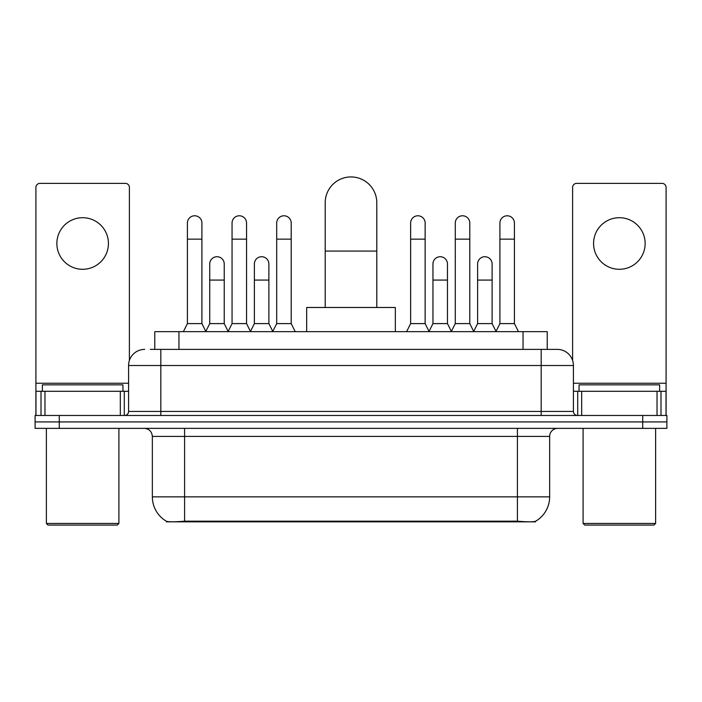 <?xml version="1.0" encoding="UTF-8"?>
<svg xmlns="http://www.w3.org/2000/svg" width="702" height="702" viewBox="0 0 702 702"><rect width="100%" height="100%" fill="white"/><g stroke="black" fill="none" stroke-linecap="round" stroke-linejoin="round"><path stroke-width="1.05" d="M154.782 349.385L154.782 331.66L547.218 331.66L547.218 349.385M535.547 521.27L535.547 521.84L166.453 521.84L166.453 521.27M152.352 496.858L184.591 496.858L184.591 436.425L152.352 436.425L152.352 496.858A28.203 28.203 0 0 0 166.295 521.191C168.383 522.007 174.482 522.007 184.591 521.191L517.409 521.191C527.509 522.007 533.608 522.007 535.705 521.191A28.203 28.203 0 0 0 549.648 496.858L549.648 436.425A8.055 8.055 0 0 1 557.704 428.36M59.275 415.47L666.9 415.47L666.9 421.92L35.1 421.92L35.1 428.36L59.275 428.36L59.275 421.92L35.1 421.92L35.1 415.47L59.275 415.47L59.275 421.92L666.9 421.92L666.9 428.36L59.275 428.36M150.711 349.385L551.658 349.385M150.342 349.385L160.819 349.385L160.819 365.505L128.58 365.505L128.58 411.442A4.028 4.028 0 0 1 124.552 415.47M144.7 349.385A16.12 16.12 0 0 0 128.58 365.505M557.3 349.385A16.12 16.12 0 0 1 573.42 365.505L541.181 365.505L541.181 349.385L557.055 349.385M573.42 365.505L573.42 411.442C573.657 413.89 574.999 415.233 577.448 415.47M666.9 415.47L666.9 421.92M82.643 217.708A25.79 25.79 0 0 0 56.862 243.497A25.79 25.79 0 0 0 82.643 269.287A25.79 25.79 0 0 0 108.433 243.497A25.79 25.79 0 0 0 82.643 217.708M120.323 415.47L120.323 391.295L44.972 391.295L44.972 415.47M129.387 360.477L129.387 187.408A4.028 4.028 0 0 0 125.36 183.38L39.935 183.38A4.028 4.028 0 0 0 35.907 187.408L35.907 391.295L44.972 391.295M120.323 391.295L128.58 391.295M35.907 415.47L35.907 391.295M117.295 525.07L47.99 525.07L46.385 523.455L118.91 523.455L117.295 525.07M46.385 428.36L46.385 523.455M118.91 428.36L118.91 523.455M122.938 391.295L122.938 384.845L42.357 384.845L42.357 391.295M325.21 307.485L325.21 202.72A25.79 25.79 0 0 1 351 176.93A25.79 25.79 0 0 1 376.79 202.72A25.79 25.79 0 0 0 351 176.93M376.79 307.485L376.79 202.72M395.323 331.66L395.323 307.485L306.677 307.485L306.677 331.66M183.38 331.66L187.408 323.604L201.913 323.604L205.94 331.66M201.913 323.604L201.913 223.025A7.257 7.257 0 0 0 194.665 215.777A7.257 7.257 0 0 1 195.121 215.786M187.408 323.604L187.408 239.145L201.913 239.145M187.408 239.145L187.408 223.025A7.257 7.257 0 0 1 194.665 215.777M228.027 331.66L232.055 323.604L246.56 323.604L250.588 331.66M246.56 323.604L246.56 223.025A7.257 7.257 0 0 0 239.303 215.777A7.257 7.257 0 0 1 239.759 215.786M232.055 323.604L232.055 239.145L246.56 239.145M232.055 239.145L232.055 223.025A7.257 7.257 0 0 1 239.303 215.777M272.666 331.66L276.702 323.604L291.207 323.604L295.235 331.66M291.207 323.604L291.207 223.025A7.257 7.257 0 0 0 283.95 215.777A7.257 7.257 0 0 1 284.407 215.786M276.702 323.604L276.702 239.145L291.207 239.145M276.702 239.145L276.702 223.025A7.257 7.257 0 0 1 283.95 215.777M406.607 331.66L410.635 323.604L425.14 323.604L429.168 331.66M425.14 323.604L425.14 223.025A7.257 7.257 0 0 0 417.883 215.777A7.257 7.257 0 0 1 418.339 215.786M410.635 323.604L410.635 239.145L425.14 239.145M410.635 239.145L410.635 223.025A7.257 7.257 0 0 1 417.883 215.777M451.246 331.66L455.282 323.604L469.787 323.604L473.815 331.66M469.787 323.604L469.787 223.025A7.257 7.257 0 0 0 462.53 215.777A7.257 7.257 0 0 1 462.987 215.786M455.282 323.604L455.282 239.145L469.787 239.145M455.282 239.145L455.282 223.025A7.257 7.257 0 0 1 462.53 215.777M495.893 331.66L499.921 323.604L514.426 323.604L518.462 331.66M514.426 323.604L514.426 223.025A7.257 7.257 0 0 0 507.177 215.777A7.257 7.257 0 0 1 507.634 215.786M499.921 323.604L499.921 239.145L514.426 239.145M499.921 239.145L499.921 223.025A7.257 7.257 0 0 1 507.177 215.777M205.826 331.414L209.731 323.604L224.236 323.604L228.141 331.414M224.236 323.604L224.236 263.97A7.257 7.257 0 0 0 217.436 256.73A7.257 7.257 0 0 1 224.236 263.97M209.731 323.604L209.731 280.08L224.236 280.08M209.731 280.08L209.731 263.97A7.257 7.257 0 0 1 217.436 256.73M250.465 331.414L254.378 323.604L268.884 323.604L272.788 331.414M268.884 323.604L268.884 263.97A7.257 7.257 0 0 0 262.083 256.73A7.257 7.257 0 0 1 268.884 263.97M254.378 323.604L254.378 280.08L268.884 280.08M254.378 280.08L254.378 263.97A7.257 7.257 0 0 1 262.083 256.73M429.045 331.414L432.958 323.604L447.464 323.604L451.368 331.414M447.464 323.604L447.464 263.97A7.257 7.257 0 0 0 440.663 256.73A7.257 7.257 0 0 1 447.464 263.97M432.958 323.604L432.958 280.08L447.464 280.08M432.958 280.08L432.958 263.97A7.257 7.257 0 0 1 440.663 256.73M473.692 331.414L477.606 323.604L492.111 323.604L496.016 331.414M492.111 323.604L492.111 263.97A7.257 7.257 0 0 0 485.31 256.73A7.257 7.257 0 0 1 492.111 263.97M477.606 323.604L477.606 280.08L492.111 280.08M477.606 280.08L477.606 263.97A7.257 7.257 0 0 1 485.31 256.73M619.357 217.708A25.79 25.79 0 0 0 593.567 243.497A25.79 25.79 0 0 0 619.357 269.287A25.79 25.79 0 0 0 645.138 243.497A25.79 25.79 0 0 0 619.357 217.708M657.028 415.47L657.028 391.295L581.677 391.295L581.677 415.47M666.093 415.47L666.093 391.295L666.093 415.47M657.028 391.295L666.093 391.295L666.093 187.408A4.028 4.028 0 0 0 662.065 183.38L576.64 183.38A4.028 4.028 0 0 0 572.613 187.408L572.613 360.477M573.42 391.295L581.677 391.295M654.01 525.07L584.705 525.07L583.09 523.455L655.615 523.455L654.01 525.07M583.09 428.36L583.09 523.455M655.615 428.36L655.615 523.455M659.643 391.295L659.643 384.845L579.062 384.845L579.062 391.295M513.785 521.84L513.785 521.051M188.215 521.84L188.215 521.051M178.957 349.385L178.957 331.66M523.043 349.385L523.043 331.66M517.409 428.36L517.409 436.425L184.591 436.425L184.591 428.36M549.648 436.425L517.409 436.425L517.409 496.858L549.648 496.858M517.409 521.191L517.409 496.858L184.591 496.858L184.591 521.191M642.725 428.36L642.725 415.47M160.819 415.47L160.819 411.442L573.42 411.442M128.58 411.442L160.819 411.442L160.819 365.505L541.181 365.505L541.181 415.47M128.58 383.231L35.907 383.231M124.289 391.295L124.289 415.47M35.969 391.295L35.969 415.47M41.006 415.47L41.006 391.295M325.21 251.07L376.79 251.07M666.093 383.231L573.42 383.231M666.031 415.47L666.031 391.295M660.994 391.295L660.994 415.47M577.711 415.47L577.711 391.295M152.352 436.425C151.878 431.528 149.193 428.843 144.296 428.36"/></g></svg>
